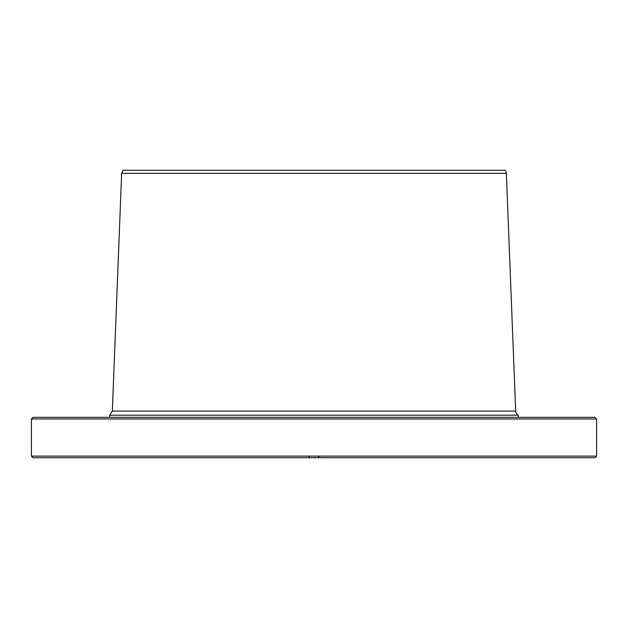 <?xml version="1.0" encoding="UTF-8"?>
<svg xmlns="http://www.w3.org/2000/svg" width="628" height="628" viewBox="0 0 628 628"><rect width="100%" height="100%" fill="white"/><g stroke="black" fill="none" stroke-linecap="round" stroke-linejoin="round"><path stroke-width="0.94" d="M248.193 170.274L379.807 170.274M596.6 418.962L594.983 417.353L33.017 417.353L31.4 418.962L31.4 456.109L596.6 456.109L596.6 418.962L31.4 418.962M518.281 417.353L518.281 415.187L109.719 415.187L109.719 417.353M518.281 415.187A4.843 4.843 0 0 1 515.674 411.081L506.349 173.32A4.843 4.843 0 0 0 505.124 170.274L122.876 170.274L121.651 173.32L506.349 173.32M596.6 456.109L594.983 457.726L33.017 457.726L31.4 456.109M309.157 457.726L309.157 456.109M318.843 457.726L318.843 456.109M515.674 411.081L112.326 411.081L121.651 173.32M109.719 415.187L112.326 411.081"/></g></svg>
